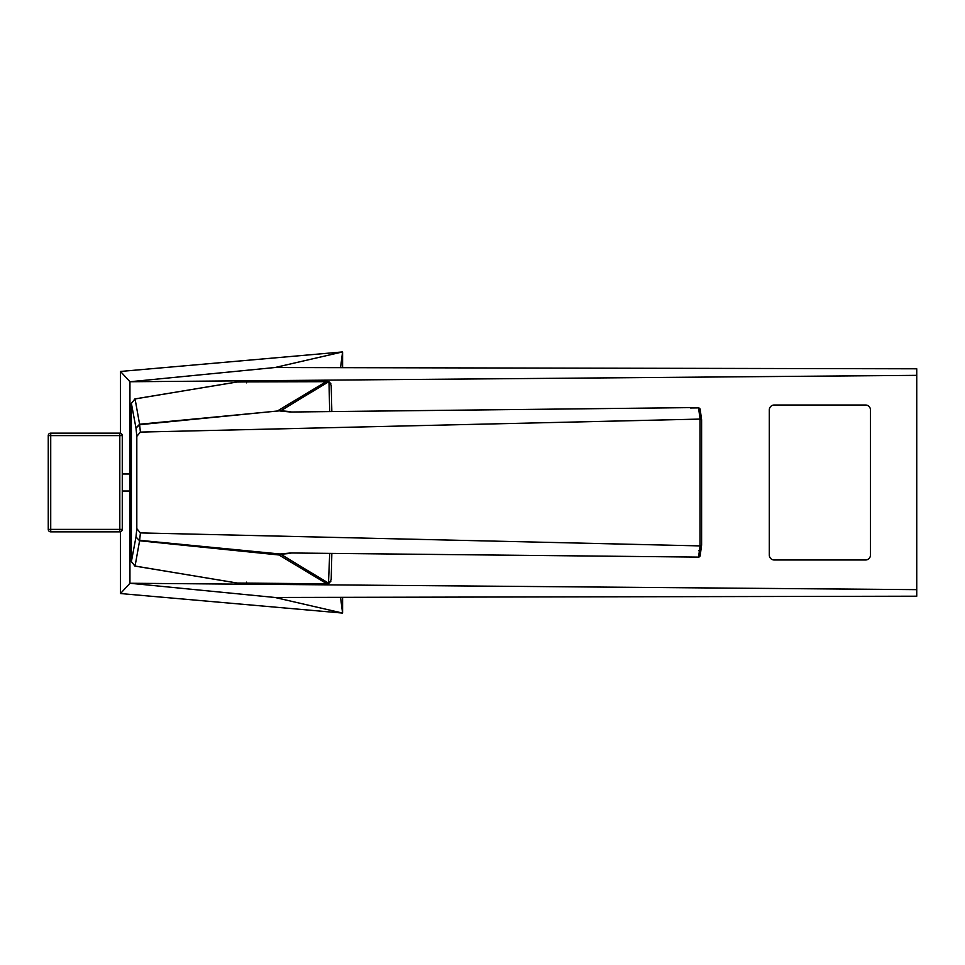 <?xml version="1.0" encoding="UTF-8"?>
<svg xmlns="http://www.w3.org/2000/svg" width="965" height="965" viewBox="0 0 965 965"><rect width="100%" height="100%" fill="white"/><g stroke="black" fill="none" stroke-linecap="round" stroke-linejoin="round"><path stroke-width="1.45" d="M870.466 409.944L870.466 555.056A4.934 4.934 0 0 1 865.533 559.99L774.232 559.99A4.934 4.934 0 0 1 769.298 555.056L769.298 409.944A4.934 4.934 0 0 1 774.232 405.01L865.533 405.01A4.934 4.934 0 0 1 870.466 409.944M916.75 375.349L129.949 381.742L274.892 367.532L916.75 368.799L916.75 596.201L274.892 597.468L129.949 583.258L129.949 381.742L120.504 371.453L120.504 433.249M120.504 531.751L120.504 593.547L129.949 583.258L916.75 589.651M340.536 367.665L342.587 351.923L120.504 371.453M274.892 367.532L342.587 351.923L342.587 367.665M274.892 597.468L342.587 613.077L340.536 597.335M120.504 593.547L342.587 613.077L342.587 597.335M122.278 435.613A2.473 2.473 0 0 0 119.805 433.152L119.805 435.613L122.278 435.613L122.278 529.387L119.805 529.387L119.805 531.848A2.473 2.473 0 0 0 122.278 529.387M48.25 435.613L50.723 435.613L50.723 433.152A2.473 2.473 0 0 0 48.25 435.613L48.25 529.387A2.473 2.473 0 0 0 50.723 531.848L119.805 531.848M50.723 433.152L119.805 433.152M331.2 385.445L331.827 411.247L331.2 385.445L328.981 381.742L329.692 411.271M330.862 383.781L328.993 381.694L328.51 382.562L328.86 381.682A31916.724 11126.583 28 0 0 281.068 410.608L282.094 411.03M278.982 410.016L281.068 410.608L278.982 410.016L326.942 381.187L326.93 382.152M328.86 381.682L246.582 381.899L326.942 381.163M280.682 410.74L139.587 424.226L135.076 398.955L131.373 403.394L131.373 561.606L135.076 566.045L139.587 540.774L135.993 536.926L139.587 540.774L278.982 554.984L281.068 554.38L278.994 554.513L280.079 553.994L290.658 552.981L690.397 557.022L290.658 552.981M280.586 410.692L139.66 424.697L135.993 428.062L131.373 403.394L134.919 398.919L237.245 381.983L246.582 381.899L246.558 382.852L246.582 381.899L236.98 382.019M290.658 412.019L689.999 407.628L290.658 412.019L280.079 411.006M135.981 427.978L139.587 424.226L140.395 432.091L136.813 436.337L136.813 528.663L140.395 532.909L699.987 545.901L699.987 419.087L701.603 419.787L701.603 545.141L701.603 419.859M134.786 399.003L237.101 381.959M135.981 537.023L131.373 561.606L134.919 566.069L236.98 582.981M326.93 582.848L326.942 583.801L237.233 583.053L246.582 583.125L246.558 582.136L246.582 583.101L326.942 583.825L278.982 554.984M326.942 583.801L328.86 583.318A31916.724 11126.583 152 0 1 281.068 554.38L282.094 553.97M281.141 554.115L280.079 553.994L281.141 554.115M330.862 581.207L328.86 583.318M329.692 553.729L328.51 582.438L328.981 583.258L331.2 579.555L331.827 553.753L331.2 579.555M237.101 583.041L134.774 565.985M698.588 550.665L699.854 550.665L699.854 547.553M700.011 555.382L698.684 555.961L698.551 557.107L700.132 555.84L699.854 550.665M698.684 409.039L698.551 407.893L700.132 409.16L701.567 419.654M689.987 407.628L698.6 407.544L700.132 409.16M689.999 557.372L698.6 557.456L700.12 556.045L701.567 545.334M690.397 407.978L698.551 407.893L700.083 419.087M701.603 545.141L699.987 545.901M700.083 545.913L698.551 557.107L690.397 557.022M699.987 419.087L140.395 432.091M50.723 531.848L50.723 435.613L119.805 435.613L119.805 529.387L48.25 529.387M131.373 561.606L131.373 403.394M136.813 528.663L135.993 536.926M135.993 428.062L136.813 436.337M140.395 532.909L139.66 540.303L280.079 553.994M122.278 491.016L129.949 491.016M122.278 473.984L129.949 473.984M280.899 410.752L290.815 411.657M280.899 554.248L290.803 553.343M700.12 408.955L701.603 419.787"/></g></svg>
